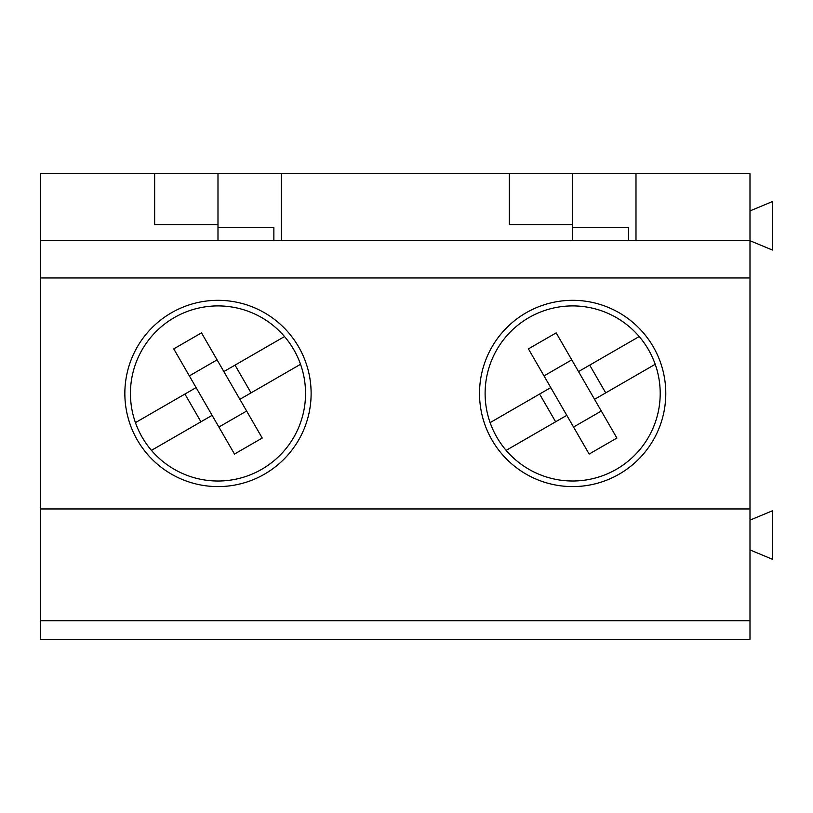 <?xml version="1.0" encoding="UTF-8"?>
<svg xmlns="http://www.w3.org/2000/svg" width="813" height="813" viewBox="0 0 813 813"><rect width="100%" height="100%" fill="white"/><g stroke="black" fill="none" stroke-linecap="round" stroke-linejoin="round"><path stroke-width="1.22" d="M628.54 240.709L628.54 227.67L572.657 227.67M589.699 365.128L605.715 392.872M578.521 371.582L594.547 399.325L655.207 364.295A87.55 87.55 0 0 1 506.133 450.372A87.55 87.55 0 0 1 528.887 317.639A87.55 87.55 0 0 1 639.191 336.552L578.521 371.582L556.173 332.863L528.42 348.879L566.793 415.341L506.133 450.372M573.551 427.049L601.305 411.032M571.763 359.874L544.019 375.891M550.777 387.598L490.107 422.628M555.625 421.795L539.598 394.051M639.191 336.552A87.55 87.55 0 0 1 655.207 364.295M594.547 399.325L616.894 438.044L589.151 454.061L566.793 415.341M509.324 224.612L572.657 224.612M154.653 224.612L217.986 224.612M749.993 210.913L772.35 201.604L772.35 250.018L749.993 240.709L749.993 639.343L40.65 639.343L40.65 173.657L281.318 173.657L281.318 240.709L40.65 240.709M635.99 173.657L635.99 240.709L749.993 240.709L749.993 173.657L281.318 173.657M749.993 520.127L772.35 510.828L772.35 559.242L749.993 549.934M135.436 422.628L196.106 387.598L212.122 415.341L151.452 450.372A87.55 87.55 0 0 1 174.216 317.639A87.55 87.55 0 0 1 284.52 336.552L223.849 371.582L262.223 438.044L234.479 454.061L212.122 415.341M218.88 427.049L246.634 411.032M217.091 359.874L189.348 375.891M635.99 240.709L281.318 240.709M572.657 240.709L572.657 224.693L509.324 224.693L509.324 173.657M749.993 277.965L40.65 277.965M749.993 620.715L40.65 620.715M749.993 508.948L40.65 508.948M217.986 300.322A93.139 93.139 0 0 1 298.645 440.026A93.139 93.139 0 0 1 137.326 440.026A93.139 93.139 0 0 1 217.986 300.322M572.657 300.322A93.139 93.139 0 0 1 653.317 440.026A93.139 93.139 0 0 1 491.997 440.026A93.139 93.139 0 0 1 572.657 300.322M273.869 240.709L273.869 227.67L217.986 227.67M235.028 365.128L251.044 392.872M200.943 421.795L184.927 394.051M196.106 387.598L173.748 348.879L201.502 332.863L223.849 371.582M284.52 336.552A87.55 87.55 0 0 1 174.216 469.284A87.55 87.55 0 0 1 151.452 450.372M300.536 364.295L239.865 399.325M217.986 240.709L217.986 224.693L154.653 224.693L154.653 173.657M217.986 224.693L217.986 173.657M572.657 173.657L572.657 224.693"/></g></svg>
